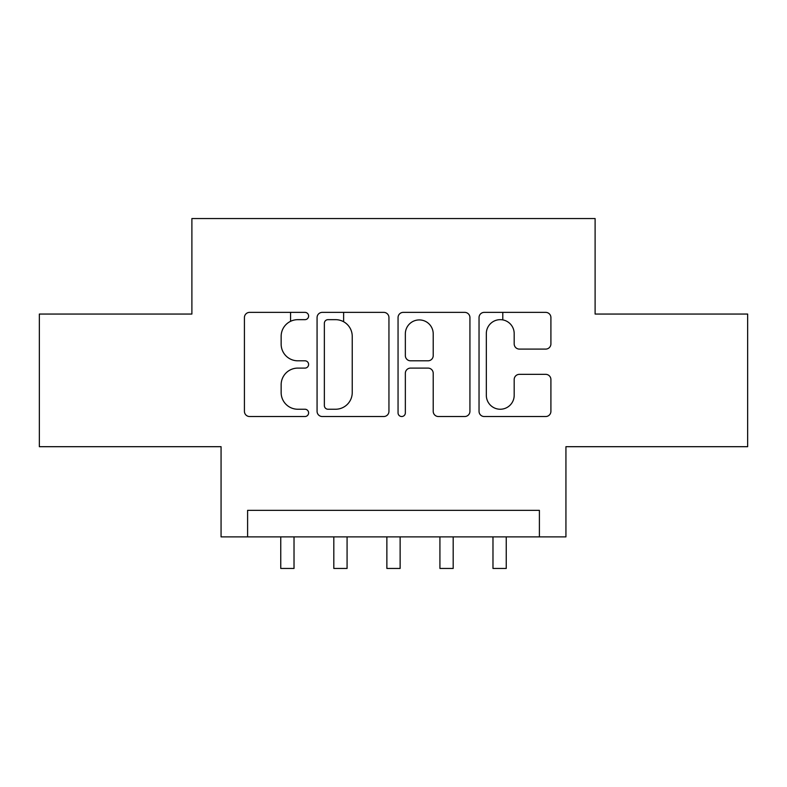 <?xml version="1.0" encoding="UTF-8"?>
<svg xmlns="http://www.w3.org/2000/svg" width="787" height="787" viewBox="0 0 787 787"><rect width="100%" height="100%" fill="white"/><g stroke="black" fill="none" stroke-linecap="round" stroke-linejoin="round"><path stroke-width="1.18" d="M308.612 316.02A3.65 3.65 0 0 0 304.962 312.37L249.636 312.37A5.204 5.204 0 0 0 244.423 317.584L244.423 411.326A5.204 5.204 0 0 0 249.636 416.53L304.962 416.53A3.65 3.65 0 0 0 308.612 412.88A3.65 3.65 0 0 0 304.962 409.24L297.811 409.24A16.665 16.665 0 0 1 281.146 392.575L281.146 384.764A16.665 16.665 0 0 1 297.811 368.1L304.962 368.1A3.65 3.65 0 0 0 308.612 364.45A3.65 3.65 0 0 0 304.962 360.81L297.811 360.81A16.665 16.665 0 0 1 281.146 344.145L281.146 336.334A16.665 16.665 0 0 1 297.811 319.66L304.962 319.66A3.65 3.65 0 0 0 308.612 316.02M545.696 349.094A5.204 5.204 0 0 0 550.91 343.88L550.91 317.584A5.204 5.204 0 0 0 545.696 312.37L484.251 312.37A5.204 5.204 0 0 0 479.037 317.584L479.037 411.326A5.204 5.204 0 0 0 484.251 416.53L545.696 416.53A5.204 5.204 0 0 0 550.91 411.326L550.91 379.55A5.204 5.204 0 0 0 545.696 374.346L519.4 374.346A5.204 5.204 0 0 0 514.186 379.55L514.186 395.31A13.93 13.93 0 0 1 500.257 409.24A13.93 13.93 0 0 1 486.327 395.31L486.327 333.599A13.93 13.93 0 0 1 500.257 319.66A13.93 13.93 0 0 1 514.186 333.599L514.186 343.88A5.204 5.204 0 0 0 519.4 349.094L545.696 349.094M539.4 536.882L565.932 536.882L565.932 446.691L747.65 446.691L747.65 314.052L595.11 314.052L595.11 218.55L191.89 218.55L191.89 314.052L39.35 314.052L39.35 446.691L221.068 446.691L221.068 536.882L539.4 536.882L539.4 510.36L247.6 510.36L247.6 536.882M388.945 317.584A5.204 5.204 0 0 0 383.731 312.37L322.286 312.37A5.204 5.204 0 0 0 317.072 317.584L317.072 411.326A5.204 5.204 0 0 0 322.286 416.53L383.731 416.53A5.204 5.204 0 0 0 388.945 411.326L388.945 317.584M403.269 312.37L464.714 312.37A5.204 5.204 0 0 1 469.928 317.584L469.928 411.326A5.204 5.204 0 0 1 464.714 416.53L438.418 416.53A5.204 5.204 0 0 1 433.214 411.326L433.214 373.304A5.204 5.204 0 0 0 428 368.1L410.558 368.1A5.204 5.204 0 0 0 405.344 373.304L405.344 412.88A3.65 3.65 0 0 1 401.704 416.53A3.65 3.65 0 0 1 398.055 412.88L398.055 317.584A5.204 5.204 0 0 1 403.269 312.37M328.012 319.66A3.65 3.65 0 0 0 324.362 323.309L324.362 405.59A3.65 3.65 0 0 0 328.012 409.24L335.567 409.24A16.665 16.665 0 0 0 352.232 392.575L352.232 336.334A16.665 16.665 0 0 0 335.567 319.66L328.012 319.66M433.214 333.855A13.93 13.93 0 0 0 419.274 319.925A13.93 13.93 0 0 0 405.344 333.855L405.344 355.596A5.204 5.204 0 0 0 410.558 360.81L428 360.81A5.204 5.204 0 0 0 433.214 355.596L433.214 333.855M290.57 321.312L290.57 312.37M280.752 536.882L280.752 568.45L294.023 568.45L294.023 536.882M343.624 321.745L343.624 312.37M333.816 536.882L333.816 568.45L347.077 568.45L347.077 536.882M386.87 536.882L386.87 568.45L400.13 568.45L400.13 536.882M439.923 536.882L439.923 568.45L453.184 568.45L453.184 536.882M502.795 319.896L502.795 312.37M492.977 536.882L492.977 568.45L506.248 568.45L506.248 536.882"/></g></svg>
